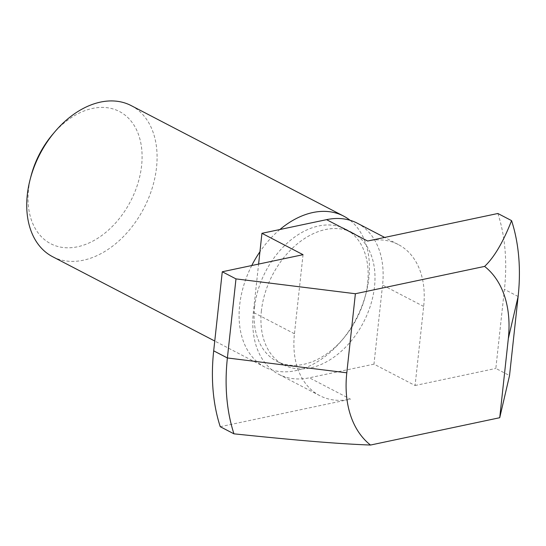<?xml version="1.0" encoding="UTF-8"?>
<svg xmlns="http://www.w3.org/2000/svg" width="546" height="546" viewBox="0 0 546 546"><rect width="100%" height="100%" fill="white"/><g stroke="black" fill="none" stroke-linecap="round" stroke-linejoin="round"><path stroke-width="0.41" stroke-dasharray="2.73 2.05" d="M251.754 265.533A85.156 58.613 117.5 0 0 239.653 305.262A85.156 58.613 117.5 0 0 264.967 367.144A85.156 58.613 117.5 0 0 341.216 341.093A85.156 58.613 117.5 0 0 365.997 293.441A85.156 58.613 117.5 0 0 350.054 220.277M279.907 229.518A85.156 58.613 117.5 0 0 259.937 251.747M254.572 307.118A74.509 51.29 -62.5 0 1 345.488 229.061A74.509 51.29 -62.5 0 1 365.131 296.771A74.509 51.29 -62.5 0 1 343.448 338.465A74.509 51.29 -62.5 0 1 276.726 361.268A74.509 51.29 -62.5 0 1 254.572 307.118M131.204 105.617A85.156 58.613 -62.5 0 1 143.912 208.203A85.156 58.613 -62.5 0 1 52.621 256.709M31.04 175.989A74.509 51.29 117.5 0 0 28.528 189.551A74.509 51.29 117.5 0 0 91.482 241.817A74.509 51.29 117.5 0 0 138.479 134.487A74.509 51.29 117.5 0 0 52.723 134.296M261.425 310.681A74.509 51.29 117.5 0 0 283.579 364.83A74.509 51.29 117.5 0 0 363.459 322.393A74.509 51.29 117.5 0 0 352.341 232.623A74.509 51.29 117.5 0 0 261.425 310.681M303.037 254.689L294.451 333.763A85.156 58.613 117.5 0 0 319.765 395.645A85.156 58.613 117.5 0 0 350.471 399.174L309.37 377.798A85.156 58.613 -62.5 0 1 278.665 374.269A85.156 58.613 -62.5 0 1 253.351 312.387L258.599 264.087M357.248 223.178A85.156 58.613 -62.5 0 1 382.569 285.067L373.976 364.134L415.076 385.51L423.669 306.442A85.156 58.613 117.5 0 0 398.348 244.553A85.156 58.613 117.5 0 0 367.649 241.032M373.976 364.134L309.37 377.798M220.243 426.706L350.471 399.174M497.87 213.493A191.591 131.886 -62.5 0 1 504.429 289.366L495.836 368.434L509.534 375.559M415.076 385.51L495.836 368.434M294.451 333.763L253.351 312.387M423.669 306.442L382.569 285.067M518.127 296.492L504.429 289.366M365.131 296.771L365.997 293.441M343.448 338.465L341.216 341.093M264.967 367.144L214.755 341.032M352.341 232.623L345.488 229.061M283.579 364.83L276.726 361.268M319.765 395.645L278.665 374.269M398.348 244.553L384.657 237.435"/><path stroke-width="0.82" d="M350.054 220.277A85.156 58.613 117.5 0 0 343.55 216.052A85.156 58.613 117.5 0 0 279.907 229.518M259.937 251.747A85.156 58.613 117.5 0 0 251.754 265.533M214.755 341.032L52.621 256.709A85.156 58.613 -62.5 0 1 27.3 194.82A85.156 58.613 -62.5 0 1 30.173 179.32A85.156 58.613 -62.5 0 1 54.955 131.668A85.156 58.613 -62.5 0 1 131.204 105.617L343.55 216.052M54.955 131.668L52.723 134.296A74.509 51.29 117.5 0 0 31.04 175.989L30.173 179.32M222.277 271.765L235.981 278.89L227.389 357.964A191.591 131.886 117.5 0 0 233.947 433.831L220.243 426.706A191.591 131.886 -62.5 0 1 213.691 350.839L222.277 271.765L303.037 254.689L261.937 233.313L326.549 219.656A85.156 58.613 -62.5 0 1 357.248 223.178L384.657 237.435M258.599 264.087L261.937 233.313M508.319 338.65L518.127 296.492L509.534 375.559L499.727 417.717L508.319 338.65A106.443 73.266 117.5 0 0 484.602 266.407C494.185 257.384 503.173 242.117 511.568 220.618L497.87 213.493L367.649 241.032L326.549 219.656M518.127 296.492A191.591 131.886 117.5 0 0 511.568 220.618M235.981 278.89L355.385 293.734L346.799 372.802A106.443 73.266 117.5 0 0 370.509 445.045C338.561 443.85 299.488 440.642 233.947 433.831M499.727 417.717L370.509 445.045M355.385 293.734L484.602 266.407M346.799 372.802L227.389 357.964L213.691 350.839"/></g></svg>
